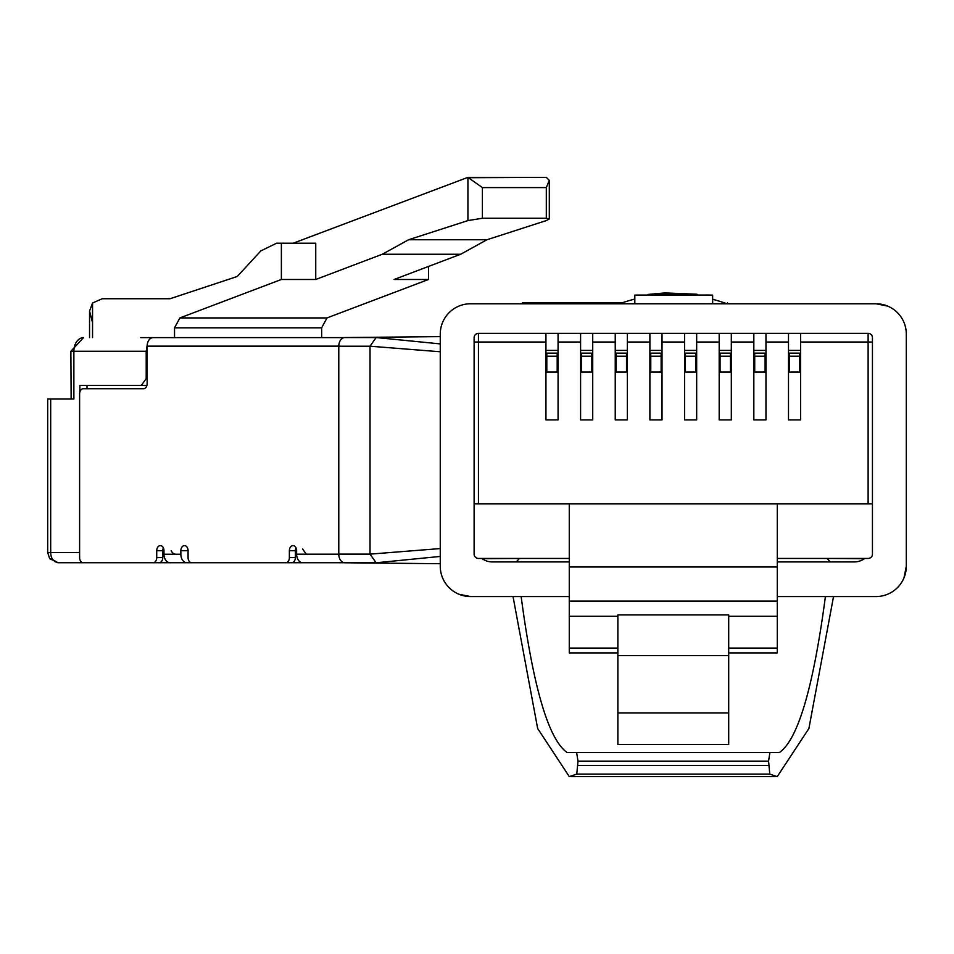 <?xml version="1.0" encoding="UTF-8"?>
<svg xmlns="http://www.w3.org/2000/svg" width="954" height="954" viewBox="0 0 954 954"><rect width="100%" height="100%" fill="white"/><g stroke="black" fill="none" stroke-linecap="round" stroke-linejoin="round"><path stroke-width="1.43" d="M634.827 299.055A155.919 155.919 0 0 0 619.611 303.766L621.925 302.943M712.662 299.294A155.919 155.919 0 0 1 726.948 303.766L724.551 302.919M440.259 556.432L376.138 562.777L344.907 562.777A8.658 6.129 -90 0 1 338.777 554.119L338.777 346.219A8.658 6.129 -90 0 1 344.907 337.549L440.259 336.631M344.907 337.549L376.138 337.549L440.259 343.905M440.259 563.707L344.907 562.777M440.259 548.574L370.021 554.131L370.021 346.207L440.259 351.764M370.021 554.131L376.138 562.777M376.138 337.549L370.021 346.207M609.332 302.907L522.315 302.907L593.793 302.907L593.793 303.766M591.981 302.907L588.523 302.907M580.533 302.907L579.531 302.907M593.615 302.907L567.034 302.907M606.875 302.907L574.177 302.907M620.553 302.907L588.797 302.907M622.032 302.907L602.272 302.907M93.826 562.717L57.932 562.729L54.45 561.453M314.999 562.717L199.207 562.717M338.777 554.191L296.634 554.191L296.634 550.732A5.116 3.613 -90 0 0 292.985 545.616A5.116 3.613 -90 0 0 289.372 550.732L289.372 557.601A5.116 3.613 90 0 1 285.759 562.717L191.706 562.717A5.116 3.613 90 0 1 188.081 557.601L188.081 550.732A5.116 3.613 -90 0 0 184.468 545.616A5.116 3.613 -90 0 0 180.855 550.732L180.855 554.226A8.491 5.998 90 0 0 186.853 562.717L169.979 562.717A8.491 5.998 -90 0 1 163.969 554.226L163.969 550.732A5.116 3.613 -90 0 0 160.355 545.616A5.116 3.613 -90 0 0 156.73 550.732L156.73 557.601A5.116 3.613 90 0 1 153.117 562.717L83.225 562.717A5.116 3.613 90 0 1 79.611 557.601L79.611 393.847A5.116 3.613 90 0 1 83.225 388.731L143.517 388.731A5.116 3.613 -90 0 0 147.131 383.615L147.131 346.147A8.526 6.034 90 0 1 153.165 337.621L155.848 337.621M79.874 391.915L79.874 385.368L141.383 385.368L146.2 378.547L146.2 351.263L147.154 345.372M87.005 385.368L87.005 388.731M141.383 385.368L146.916 385.368M153.165 337.621L344.132 337.621L174.534 337.621L174.534 327.806L179.901 317.921L327.019 317.921L428.501 279.474L394.133 279.474L460.699 254.241L382.315 254.241L315.75 279.474L281.382 279.474L179.901 317.921M140.798 337.621L174.534 337.621M94.243 562.729L173.163 562.717M47.831 552.497L50.693 552.497A10.232 7.238 90 0 0 52.816 559.736L57.932 562.729L86.695 562.717M344.132 337.621L321.653 337.621L321.653 327.806L327.019 317.921M344.239 562.729L315.392 562.729M146.2 351.263L70.87 351.263L83.523 337.621A13.642 9.647 90 0 0 73.875 351.263L73.875 399.01L47.7 399.01L50.693 399.01L50.693 552.497L79.611 552.497M194.735 562.717L173.58 562.729M73.875 399.01L70.596 399.01M70.87 351.263L71.145 399.01M281.382 279.474L281.382 243.21L276.577 243.21L260.847 250.89L237.248 276.493L170.027 298.745L102.185 298.745L92.538 303.026L92.538 337.621M315.75 279.474L315.75 243.21L281.382 243.21M293.2 243.21L467.925 177.361L482.402 187.592L482.402 218.251L467.925 220.589L467.925 177.361L546.308 177.361L470.06 177.706M310.944 243.21L315.75 243.21M382.315 254.241L408.598 239.74L467.925 220.589M460.699 254.241L486.981 239.74L408.598 239.74M486.981 239.74L546.308 220.589L549.301 218.931L546.308 218.251L482.402 218.251M428.501 279.474L428.501 266.452M92.538 322.619L89.545 311.028L92.538 303.026M135.957 298.745L170.027 298.745M546.308 177.361L549.301 180.366L546.308 187.592L546.308 218.251M163.372 547.894A5.116 3.613 -90 0 0 162.764 550.732L162.764 557.601A5.116 3.613 90 0 1 159.151 562.717L153.117 562.717L159.151 562.717M89.259 388.731L83.225 388.731L89.259 388.731M296.002 547.894A5.116 3.613 -90 0 0 295.394 550.732L295.394 557.601A5.116 3.613 90 0 1 291.781 562.717L285.759 562.717L291.781 562.717M171.148 550.732A8.491 5.998 90 0 0 176.001 554.226M191.694 562.717L169.979 562.717M188.081 550.84A8.491 5.998 -90 0 1 188.033 550.732L187.616 548.192M296.634 554.191A8.526 6.034 90 0 0 302.656 562.717L344.132 562.717M306.27 554.191L302.656 549.075M765.967 372.072L753.839 372.072M731.313 372.072L719.185 372.072M696.67 372.072L684.543 372.072M662.016 372.072L649.889 372.072M627.362 372.072L615.235 372.072M592.72 372.072L580.592 372.072M558.066 372.072L545.938 372.072M545.938 342.021L478.443 342.021L478.443 503.879L474.114 503.879L474.114 337.692A4.329 4.329 0 0 1 478.443 333.363L545.938 333.363L545.938 419.915L558.066 419.915L558.066 333.363L580.592 333.363L580.592 419.915L592.72 419.915L592.72 333.363L615.235 333.363L615.235 419.915L627.362 419.915L627.362 333.363L649.889 333.363L649.889 419.915L662.016 419.915L662.016 333.363L684.543 333.363L684.543 419.915L696.67 419.915L696.67 333.363L719.185 333.363L719.185 419.915L731.313 419.915L731.313 333.363L753.839 333.363L753.839 419.915L765.967 419.915L765.967 333.363L788.493 333.363L788.493 419.915L800.621 419.915L800.621 333.363L868.116 333.363A4.329 4.329 0 0 1 872.445 337.692L872.445 503.879L868.116 503.879L868.116 342.021L800.621 342.021M478.443 503.879L569.264 503.879L569.264 652.918L617.858 652.918M569.264 558.448L478.443 558.448A4.329 4.329 0 0 1 474.114 554.119L474.114 503.879M777.295 558.448L868.116 558.448A4.329 4.329 0 0 0 872.445 554.119L872.445 503.879M728.701 614.901L728.701 744.561L617.858 744.561L617.858 614.901L728.701 614.901M569.264 503.879L868.116 503.879M800.621 350.416L788.493 350.416M765.967 350.416L753.839 350.416M731.313 350.416L719.185 350.416M696.67 350.416L684.543 350.416M662.016 350.416L649.889 350.416M627.362 350.416L615.235 350.416M592.72 350.416L580.592 350.416M558.066 350.416L545.938 350.416M777.295 503.879L777.295 601.08L569.264 601.08M617.858 616.272L569.264 616.272M777.295 601.08L777.295 616.272L728.701 616.272M728.701 655.601L617.858 655.601M728.701 712.9L617.858 712.9M617.858 648.088L569.264 648.088M777.295 616.272L777.295 648.088L728.701 648.088M777.295 648.088L777.295 652.918L728.701 652.918M800.621 372.072L788.493 372.072M827.476 558.448L864.336 558.722M519.083 558.448L482.223 558.722M662.016 333.363L649.889 333.363M627.362 333.363L615.235 333.363M592.72 333.363L580.592 333.363M558.066 333.363L545.938 333.363M800.621 333.363L788.493 333.363M765.967 333.363L753.839 333.363M731.313 333.363L719.185 333.363M696.67 333.363L684.543 333.363M799.75 356.2L789.352 356.2L789.352 353.147L799.75 353.147L799.75 372.072M789.352 356.2L789.352 372.072M765.096 372.072L765.096 356.2L754.709 356.2L754.709 353.147L765.096 353.147L765.096 356.2M754.709 372.072L754.709 356.2M661.146 372.072L661.146 356.2L650.759 356.2L650.759 353.147L661.146 353.147L661.146 356.2M650.759 372.072L650.759 356.2M730.454 372.072L730.454 356.2L720.055 356.2L720.055 353.147L730.454 353.147L730.454 356.2M720.055 372.072L720.055 356.2M626.504 372.072L626.504 356.2L616.105 356.2L616.105 353.147L626.504 353.147L626.504 356.2M616.105 372.072L616.105 356.2M695.8 372.072L695.8 356.2L685.401 356.2L685.401 353.147L695.8 353.147L695.8 356.2M685.401 372.072L685.401 356.2M557.196 372.072L557.196 356.2L546.809 356.2L546.809 353.147L557.196 353.147L557.196 356.2M546.809 372.072L546.809 356.2M591.85 372.072L591.85 356.2L581.451 356.2L581.451 353.147L591.85 353.147L591.85 356.2M581.451 372.072L581.451 356.2M637.534 303.742L636.318 303.766M708.941 303.766L707.773 303.718M635.734 303.766L710.802 303.766M777.295 596.56L875.987 596.56A30.313 30.313 0 0 0 906.3 566.247L906.3 334.091A30.313 30.313 0 0 0 875.987 303.766L887.578 306.079M906.3 566.247L903.987 577.85M569.264 596.56L470.572 596.56L458.969 594.259M513.025 596.56L537.662 728.51L569.311 776.639L576.776 774.099L577.993 761.149L576.633 752.491L567.034 752.456C548.514 739.35 533.214 687.381 521.146 596.56M825.413 596.56C813.345 687.381 798.045 739.35 779.525 752.456L769.914 752.491L768.566 761.149L769.771 774.099L777.236 776.639L808.897 728.51L833.534 596.56M567.165 752.491L779.394 752.491M569.264 561.918L492.228 561.918A17.327 17.327 0 0 1 481.842 558.448M777.295 561.918L854.331 561.918A17.327 17.327 0 0 0 864.718 558.448M875.987 303.766L470.572 303.766A30.313 30.313 0 0 0 440.259 334.091L440.259 566.247A30.313 30.313 0 0 0 470.572 596.56M712.662 303.766L712.662 295.132L709.681 295.084L634.827 295.12L634.827 303.766M636.855 295.084L707.665 295.048M682.42 294.595L664.127 294.595L682.42 294.703M697.612 294.428L667.538 293.844L648.016 294.512L678.103 293.474L697.612 294.595L648.016 294.631L691.018 294.357L680.739 293.939L697.612 294.559M648.016 294.512L664.616 292.95L696.861 294.273L648.016 294.452L656.877 293.629L648.016 294.452M654.611 294.07L691.018 294.035L654.611 294.13M696.861 294.309L667.728 293.128L654.611 293.868L666.679 293.379L696.861 294.369M696.861 294.273L665.558 292.95L654.611 293.76L668.384 293.069L696.325 294.202M338.777 554.119L370.021 554.119M370.021 346.219L338.777 346.219M533.489 302.907L533.489 303.766M52.816 559.736A10.232 5.116 144.7 0 1 49.572 558.4L47.7 552.497L47.7 399.01M146.2 378.547L147.131 378.547M162.764 552.497L163.969 552.497M295.394 552.497L296.634 552.497M321.653 327.806L174.534 327.806M546.308 187.592L482.402 187.592M147.131 346.147L338.777 346.147M163.969 554.226L180.855 554.226M162.764 557.601L156.73 557.601M156.73 550.732L162.764 550.732M188.033 550.732L180.855 550.732M295.394 557.601L289.372 557.601M289.372 550.732L295.394 550.732M719.185 342.021L696.67 342.021M753.839 342.021L731.313 342.021M788.493 342.021L765.967 342.021M872.445 342.021L868.116 342.021L868.116 333.363A4.329 4.329 0 0 1 872.445 337.692M684.543 342.021L662.016 342.021M649.889 342.021L627.362 342.021M615.235 342.021L592.72 342.021M580.592 342.021L558.066 342.021M777.295 566.974L569.264 566.974M474.114 337.692A4.329 4.329 0 0 1 478.443 333.363L478.443 342.021L474.114 342.021M567.034 752.456L779.525 752.456M576.776 774.099L769.771 774.099M577.993 765.478L768.566 765.478M577.993 761.149L768.566 761.149M727.52 302.907L727.52 303.766M522.315 302.907L522.315 303.766M57.932 562.729L49.572 558.4M89.545 311.028L89.545 337.621M549.301 180.366L549.301 218.931M194.318 562.729L199.624 562.729M827.476 558.722A28.584 28.584 0 0 0 830.374 561.918M516.186 561.918A28.584 28.584 0 0 0 519.083 558.722M709.514 303.754L712.125 303.766M637.034 303.754L634.422 303.766M569.311 776.639L777.236 776.639M709.681 295.084L706.449 295.001"/></g></svg>
